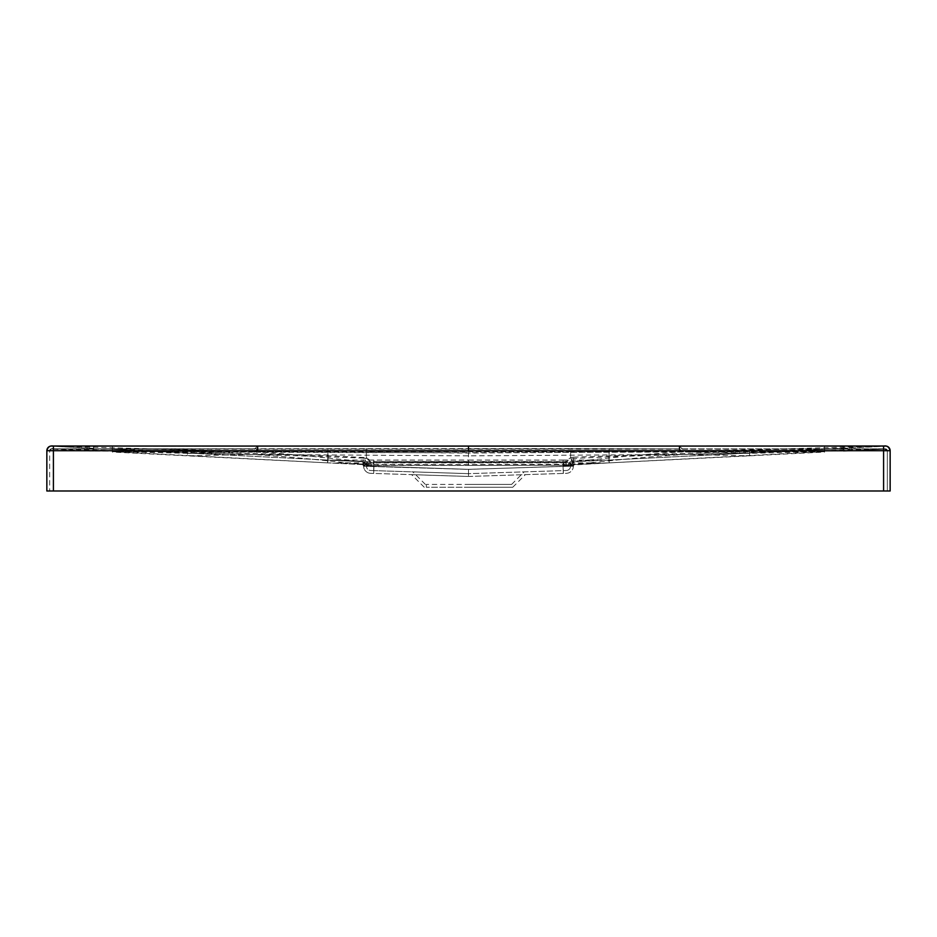 <?xml version="1.0" encoding="UTF-8"?>
<svg xmlns="http://www.w3.org/2000/svg" width="937" height="937" viewBox="0 0 937 937"><rect width="100%" height="100%" fill="white"/><g stroke="black" fill="none" stroke-linecap="round" stroke-linejoin="round"><path stroke-width="0.7" stroke-dasharray="4.68 3.51" d="M563.371 473.419L563.137 466.333L573.374 466.239A7.215 7.215 0 0 1 566.381 473.326L468.5 476.464L370.619 473.326L468.5 476.464L411.636 474.637L468.5 476.464L411.636 474.637L468.5 476.464L566.381 473.326A7.215 7.215 -91.8 0 0 573.374 466.239L563.067 466.333L563.875 462.527L373.125 462.527L468.5 462.304L373.113 462.48L371.579 461.496L565.421 461.496L570.645 457.654L573.573 457.151L573.831 461.789L609.05 460.067L588.694 460.067C612.798 457.842 633.107 454.902 685.24 451.634L468.5 453.039L251.76 451.634C303.893 454.902 324.202 457.842 348.306 460.067L468.5 460.067L468.5 461.695L563.137 461.601L563.137 460.067L468.5 460.067M887.339 450.791A1.874 1.874 -0 0 0 885.43 448.917L883.579 448.87L887.339 450.732L887.339 490.988L887.339 450.697L824.548 451.06L824.548 446.375L824.548 448.823L797.246 449.081C773.622 449.233 754.308 450.404 609.05 451.482L570.633 451.693L570.645 457.654L572.694 461.976L574.135 461.777L571.137 461.449L588.694 460.067L563.137 460.067M366.426 465.455L366.437 466.193L373.933 466.286L366.426 465.455L373.863 465.267L373.863 466.286L366.437 466.193L366.426 465.455A3.748 3.748 -1 0 0 362.865 461.777L373.863 461.601L373.863 460.067M373.711 473.419L373.933 466.04L363.615 465.502A0.937 0.937 -1 0 0 362.724 464.576L363.626 466.239A7.215 7.215 -88.2 0 0 370.619 473.326A7.215 7.215 0 0 1 363.626 466.239L468.5 469.378L468.5 476.464L468.5 469.378L363.626 466.239L363.615 465.502L468.5 465.42L373.863 465.267L373.863 461.601L468.5 461.695L468.5 465.373L468.5 464.506L563.196 464.401L563.16 462.878L468.5 462.878L468.5 464.506L373.804 464.401L373.84 462.878L468.5 462.878M368.311 465.092A3.748 2.799 87.9 0 0 365.863 461.449L336.969 460.067L362.97 461.683L366.426 465.349M373.722 470.608L370.701 470.515A4.404 4.404 0 0 1 366.437 466.193A4.404 4.404 -88.2 0 0 370.701 470.515L468.5 473.653L373.722 470.608L373.863 466.286L468.5 469.32L468.5 473.653L412.83 471.861L468.5 473.653L412.83 471.861L468.5 473.653L566.299 470.515L468.5 473.653L468.5 469.32L570.563 466.193L468.5 469.32L373.933 466.286L373.793 470.608M468.5 484.429L511.602 484.429L468.5 484.429M510.665 484.429L426.335 484.429L510.665 484.429L510.665 487.24L426.335 487.24L510.665 487.24M426.335 484.429L426.335 487.24M468.5 487.24L512.762 487.24L468.5 487.24M890.15 450.791A4.685 4.685 -0 0 0 885.371 446.106L885.231 446.258C888.194 446.422 889.834 447.98 890.15 450.931A4.685 4.685 0 0 0 885.231 446.258L883.556 446.059C883.65 445.696 889.775 445.625 890.15 450.744L824.548 451.06L824.548 449.186L824.548 451.622L468.5 452.641L468.5 462.304L565.421 462.445L563.875 462.527L572.144 465.302L563.067 466.04L573.385 465.502A0.937 0.937 -179 0 1 574.276 464.576L573.374 466.239L573.385 465.396L570.785 465.139L468.5 465.42L563.137 465.267L563.278 470.608M364.856 465.302L373.125 462.527L373.933 466.04L363.041 464.6L327.809 462.878L373.804 464.401L373.629 473.419M573.538 464.647L570.656 458.603L609.085 456.823C659.777 455.101 687.711 454.105 749.448 453.321L824.548 451.622L570.645 451.4L570.656 458.603L565.421 462.445A9.838 2.811 -146.7 0 0 572.765 464.998L609.191 462.878L563.196 464.401L563.137 466.333L468.5 469.378L563.067 466.333L563.289 473.419M570.785 465.139L571.394 464.237L588.787 462.878L563.16 462.878M366.215 465.139L365.606 464.237L348.213 462.878L373.84 462.878M336.816 462.878L348.213 462.878C324.097 460.653 303.787 457.713 251.69 454.445L468.5 455.85L685.31 454.445C633.213 457.713 612.903 460.653 588.787 462.878L600.184 462.878M359.304 450.779L257.663 450.744L257.675 448.87L468.488 448.928L468.488 450.802L679.337 450.744L679.325 448.87L51.535 448.823A1.874 1.874 180 0 0 49.661 450.697L51.547 448.87L112.452 449.198L112.452 451.622L366.355 452.641L366.344 458.603L363.404 458.111L363.228 464.764M364.235 464.998A9.838 2.811 -33.3 0 0 371.579 462.445L366.344 458.603L363.462 464.647M363.404 458.111L327.915 456.823C277.223 455.101 249.289 454.105 187.552 453.321L187.271 455.85L251.69 454.445L257.675 448.87L53.409 448.823C52.367 448.167 51.137 448.671 49.696 450.334M187.552 453.321L112.452 451.622L366.355 451.4L366.355 452.641L468.5 452.641M572.144 465.302L572.765 464.998M573.596 458.111L573.772 464.764M749.448 453.321L749.729 455.85L685.31 454.445L885.465 448.823A1.874 1.874 -0 0 1 887.339 450.697M608.816 456.823L609.191 462.878L824.677 452.056M328.184 456.823L327.809 462.878L112.323 452.056M112.452 451.622L327.54 462.866L327.927 451.411M51.535 446.012L51.769 446.258A4.685 4.685 0 0 0 46.85 450.931C47.166 447.98 48.806 446.422 51.769 446.258L53.444 446.059C50.106 445.462 47.904 447.019 46.85 450.744L112.452 451.06L112.452 449.186L824.548 449.186L93.677 449.128L93.559 451.165L51.629 449.069L93.559 451.165M890.15 490.988L46.85 490.988M824.548 451.622L609.191 462.878L609.073 451.411M843.441 451.165L885.371 449.069L887.339 450.931A1.874 1.874 0 0 0 885.371 449.069L843.441 451.165L843.323 449.128L824.548 449.198L883.579 448.87L843.323 449.128L843.335 451.002L843.3 446.317L112.452 446.387L112.452 448.823L570.645 448.6L570.633 451.693L366.367 451.693L366.355 457.654L327.95 455.733L112.452 449.256M93.7 448.354L51.769 446.258L93.7 448.354L93.7 446.328L883.556 446.059L843.3 446.328L843.3 448.354L824.548 449.256L570.645 448.6M53.444 446.059L112.452 446.375L112.452 451.06L824.548 451.06L112.452 451.06L93.665 451.002L93.677 449.128L53.421 448.87L53.409 490.988L53.444 446.059L93.7 446.317L93.665 451.002L49.661 450.744L49.661 490.988L49.661 450.697M824.548 448.823L885.231 446.258L843.3 448.354M573.573 457.151L749.389 451.236L749.6 453.039L833.93 448.823L749.588 453.039L685.24 451.634L885.465 446.012M46.85 450.791A4.685 4.685 180 0 1 51.629 446.106L251.76 451.634L187.4 453.039L103.07 448.823L327.681 460.055L187.412 453.039L187.611 451.236M112.452 448.823L139.754 449.081C163.378 449.233 182.692 450.404 327.95 451.482L366.367 451.693L366.355 448.6M749.389 451.236L824.548 449.256M609.319 460.055L749.6 453.039L609.05 460.067L609.073 448.612M568.689 465.092A3.748 2.799 92.1 0 1 571.137 461.449L563.137 461.601L563.137 465.267L568.689 465.092L570.574 465.349L570.563 466.193L574.03 461.683L600.031 460.067M566.299 470.515A4.404 4.404 0 0 0 570.563 466.193A4.404 4.404 -91.8 0 1 566.299 470.515A4.404 4.404 -91.8 0 0 570.563 466.193M367.21 464.459L373.113 462.48L373.933 465.982L367.21 464.459L363.169 461.789L327.681 460.055L327.927 448.612M328.219 455.745L327.95 460.067L336.969 460.067M366.332 463.323A7.027 2.015 -33.3 0 0 371.579 461.496L366.355 457.654L364.306 461.976M563.207 470.608L563.067 465.982L570.574 465.455A3.748 3.748 -179 0 1 574.135 461.777L609.05 460.067L608.781 455.745M468.5 462.562L563.887 462.48L565.421 461.496A7.027 2.015 -146.7 0 0 570.668 463.323L572.694 461.976M327.681 460.055L363.169 461.789L363.427 457.151M569.79 464.459L563.067 465.982L563.887 462.48L569.79 464.459L570.668 463.323M257.675 446.059L251.76 451.634M679.325 446.059L685.24 451.634M468.488 448.928L885.465 448.823M679.337 450.744L883.591 450.697L883.591 448.823L679.325 448.87L685.31 454.445M51.535 448.823L251.69 454.445M49.661 450.791A1.874 1.874 180 0 1 51.57 448.917L51.629 449.069A1.874 1.874 0 0 0 49.661 450.931L49.661 450.744A1.874 1.874 -0 0 1 51.547 448.87M370.619 473.326A7.215 7.215 -88.2 0 1 363.626 466.239M566.381 473.326A7.215 7.215 0 0 0 573.374 466.239M366.355 451.4L468.5 451.4L468.5 449.198M570.645 451.4L468.5 451.4M887.339 450.744A1.874 1.874 180 0 0 885.453 448.87M883.591 490.988L883.579 448.87M46.85 450.744A4.685 4.685 -0 0 1 51.582 446.059M883.591 450.744L883.556 446.059M890.15 450.744A4.685 4.685 180 0 0 885.418 446.059M228.593 450.732L214.444 450.732M191.898 450.72L162.909 450.709M130.384 450.709L99.17 450.697M89.683 450.697L53.409 450.697L53.409 490.988M53.409 450.697L53.409 448.823M511.602 484.429L524.17 471.861M425.398 484.429L412.83 471.861M512.762 487.24L525.364 474.637M424.238 487.24L411.636 474.637M368.534 464.049L365.477 464.975L368.534 464.049M571.523 464.975L568.466 464.049L571.523 464.975M574.006 464.6L609.191 462.878M883.591 448.823L887.304 450.334M49.661 450.732C51.172 448.659 52.425 448.038 53.421 448.87M362.994 464.6L327.54 462.866"/><path stroke-width="1.41" d="M468.5 446.117L257.675 446.059L679.325 446.059L468.488 446.117L468.488 450.802L53.409 450.697L53.409 490.988L46.85 490.988L46.85 450.697L46.85 490.988M53.409 490.988L890.15 490.988L890.15 450.697L890.15 490.988M890.15 450.697A4.685 4.685 -0 0 0 885.465 446.012L883.591 446.012C884.013 446.258 888.253 444.372 890.15 450.697L883.591 450.697L883.591 446.012L679.325 446.059L883.591 446.012M228.593 450.732L257.663 450.744L257.675 446.059L51.535 446.012A4.685 4.685 180 0 0 46.85 450.697A4.685 4.685 180 0 1 51.535 446.012M468.453 450.802L359.304 450.779M883.591 450.744L883.591 490.988M468.488 450.802L887.339 450.697M53.409 450.697L46.85 450.697C48.396 444.642 52.987 446.129 53.409 446.012L53.409 450.697L49.661 450.697M679.758 450.744L679.325 446.059M214.444 450.732L191.898 450.72M162.909 450.709L130.384 450.709M99.17 450.697L89.683 450.697M257.675 446.059L53.409 446.012"/></g></svg>
